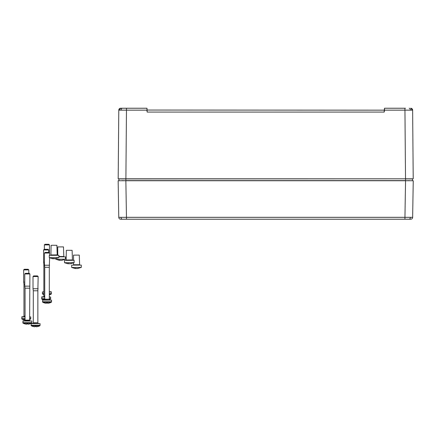 <?xml version="1.0" encoding="UTF-8"?>
<svg xmlns="http://www.w3.org/2000/svg" width="435" height="435" viewBox="0 0 435 435"><rect width="100%" height="100%" fill="white"/><g stroke="black" fill="none" stroke-linecap="round" stroke-linejoin="round"><path stroke-width="0.65" d="M146.921 111.083L146.91 110.153L118.782 110.153L118.195 178.807L413.217 178.807L412.63 110.153L410.705 108.244A1.925 1.925 0 0 1 412.63 110.153L412.636 111.083L412.63 110.153L384.502 110.153L384.225 112.078L147.188 112.078L147.025 108.369L147.046 111.083L147.041 110.044L384.246 110.169L384.513 108.244L405.442 108.244M120.729 108.244L120.707 108.244A1.925 1.925 0 0 0 118.782 110.153L118.771 111.083M405.55 180.732L413.25 180.732L412.641 217.331A1.925 1.925 0 0 1 410.722 219.224L120.691 219.224A1.925 1.925 0 0 1 118.766 217.331L118.162 180.732L405.55 180.732L404.947 217.331L412.641 217.331M122.028 180.607L125.878 180.732L119.315 180.732M411.418 180.732L405.534 180.732L409.384 180.607M119.94 180.732L121.37 180.732M120.707 108.244L126.482 108.244L120.707 108.244L118.782 110.153L120.707 108.244M119.233 178.937L122.039 178.937M409.368 178.937L412.543 178.937L412.402 180.732M118.869 178.937L412.674 178.807L405.534 178.937L405.534 180.607L125.878 180.607L125.878 178.937L118.869 178.937L119.011 180.732M412.674 178.807L409.368 178.807M125.971 108.244L146.894 108.244L147.166 110.169M412.636 111.083L412.646 112.078M384.491 111.083L384.513 108.244M384.246 110.169L384.225 112.078L384.371 110.153M121.115 219.224L122.382 219.224A1.925 1.359 90 0 1 121.022 217.342L126.465 217.331L126.465 219.224L121.115 219.224M118.766 217.331L121.022 217.342M63.831 256.867L63.483 246.89L57.708 246.928L57.768 255.214M61.694 260.331L65.495 259.184L55.87 259.255L59.231 260.293L58.796 260.027L61.09 260.299L63.097 260.021L61.661 260.206M61.058 260.299L59.72 260.293M65.495 259.184L65.478 256.878L58.888 256.802M59.715 260.005L59.72 260.326M79.632 265.078L79.279 255.095L73.51 255.133L73.542 260.266M71.672 267.46L81.291 267.394L81.274 265.084L71.655 265.154L71.677 267.465L75.027 268.498L74.597 268.232L76.892 268.504L78.893 268.226L77.457 268.411M76.859 268.504L75.521 268.498M75.516 268.21L75.521 268.531M40.069 323.64L31.342 323.384L31.086 325.266L40.069 325.266L40.069 323.64L31.086 323.64M33.653 275.91L37.502 275.91L38.144 276.551L33.011 276.551L33.653 275.91M33.299 322.743L37.856 322.743L37.856 290.792L33.299 290.792L33.299 322.743A0.642 0.642 0 0 1 32.658 323.384M37.856 322.743A0.642 0.642 0 0 0 38.497 323.384M37.856 290.792L38.144 276.551M33.299 290.792L33.011 288.742L38.144 288.742M33.011 288.742L33.011 276.551M39.955 325.625L39.955 325.625A0.642 0.642 0 0 0 40.069 325.266M31.2 325.625L31.472 325.831L31.2 325.625A0.642 0.642 0 0 1 31.086 325.266M36.154 326.435L36.154 326.756L36.709 326.756A8.961 8.961 0 0 0 38.209 326.435L38.209 326.435A8.966 8.966 0 0 0 39.683 325.831L31.472 325.831A8.966 8.966 0 0 0 32.946 326.435L32.946 326.435A8.961 8.961 0 0 0 34.447 326.756L35.001 326.756L35.001 326.435A8.95 8.308 180 0 0 36.154 326.435A8.95 8.308 0 0 1 35.001 326.435M50.514 299.052L50.514 299.052A0.642 0.642 0 0 0 50.629 298.687L50.629 297.062L49.307 296.806M41.76 299.052L42.032 299.258L41.76 299.052A0.642 0.642 0 0 1 41.651 298.687L41.907 296.806L44.751 296.806M44.212 249.337L48.062 249.337L48.704 249.978L43.571 249.978L44.212 249.337M44.462 264.219L43.864 264.219L43.864 296.164A0.642 0.642 0 0 1 43.223 296.806M43.864 264.219L43.571 262.164L44.462 262.164M48.704 252.398L48.704 249.978M43.571 262.164L43.571 249.978M49.438 299.623A8.966 8.966 0 0 0 50.242 299.258L49.307 299.258M44.751 299.258L42.032 299.258A8.966 8.966 0 0 0 43.505 299.856L43.505 299.856A8.961 8.961 0 0 0 43.554 299.867M31.826 321.046L23.104 320.791L22.848 322.672L31.826 322.672L31.826 321.046L22.848 321.046M25.415 273.316L29.259 273.316L29.901 273.958L24.773 273.958L25.415 273.316M29.613 288.198L25.061 288.198L25.061 320.149A0.642 0.642 0 0 1 24.42 320.791L30.254 320.791A0.642 0.642 0 0 1 29.613 320.149L29.901 273.958M25.061 288.198L24.773 286.148L29.901 286.148M24.773 286.148L24.773 273.958M31.711 323.036L31.711 323.036A0.642 0.642 0 0 0 31.826 322.672M22.957 323.036L23.229 323.238L22.957 323.036A0.642 0.642 0 0 1 22.848 322.672M27.916 323.841L27.916 324.162L28.465 324.162A8.961 8.961 0 0 0 29.966 323.841L29.966 323.841A8.966 8.966 0 0 0 31.445 323.238L23.229 323.238A8.966 8.966 0 0 0 24.708 323.841L24.708 323.841A8.961 8.961 0 0 0 26.209 324.162L26.758 324.162L26.758 323.841A8.95 8.308 180 0 0 27.916 323.841A8.95 8.308 0 0 1 26.758 323.841M30.619 318.98L30.619 318.98A0.642 0.642 0 0 0 30.733 318.616L30.733 316.99L29.613 316.734M21.864 318.98L22.136 319.187L21.864 318.98A0.642 0.642 0 0 1 21.75 318.616L22.006 316.734L25.061 316.734L23.321 316.734A0.642 0.642 0 0 0 23.963 316.093L23.963 284.147L24.773 284.147M24.316 269.265L28.166 269.265L28.808 269.907L23.675 269.907L24.316 269.265M23.963 284.147L23.675 282.092L24.773 282.092M28.808 273.316L28.808 269.907M23.675 282.092L23.675 269.907M29.613 319.524A8.966 8.966 0 0 0 30.347 319.187L29.613 319.187M25.061 319.187L22.136 319.187A8.966 8.966 0 0 0 23.61 319.785L23.61 319.785A8.961 8.961 0 0 0 25.061 320.1M51.52 300.128L42.793 299.867L42.538 301.749L51.52 301.749L51.52 300.128L42.538 300.128M45.104 252.398L48.954 252.398L49.595 253.039L44.462 253.039L45.104 252.398M44.751 299.226L49.307 299.226L49.307 267.28L44.751 267.28L44.751 299.226A0.642 0.642 0 0 1 44.109 299.867M49.307 299.226A0.642 0.642 0 0 0 49.949 299.867M49.307 267.28L49.595 257.83M44.751 267.28L44.462 265.23L49.595 265.23M49.595 255.312L49.595 253.039M44.462 265.23L44.462 253.039M51.406 302.113L51.406 302.113A0.642 0.642 0 0 0 51.52 301.749M42.652 302.113L42.924 302.32L42.652 302.113A0.642 0.642 0 0 1 42.538 301.749M47.605 302.918L47.605 303.244L48.16 303.244A8.961 8.961 0 0 0 49.661 302.918L49.661 302.918A8.966 8.966 0 0 0 51.134 302.32L42.924 302.32A8.966 8.966 0 0 0 44.397 302.918L44.397 302.918A8.961 8.961 0 0 0 45.898 303.244L46.453 303.244L46.453 302.918A8.95 8.308 180 0 0 47.605 302.918A8.95 8.308 0 0 1 46.453 302.918M51.286 293.984L51.286 293.984A0.642 0.642 0 0 0 51.401 293.62L51.145 291.738L49.307 291.738M42.532 293.984L42.804 294.19L42.532 293.984A0.642 0.642 0 0 1 42.423 293.62L42.423 291.994L43.864 291.738M44.99 244.269L48.834 244.269L49.476 244.91L44.348 244.91L44.99 244.269M49.307 291.466A0.642 0.642 0 0 0 49.829 291.738M49.476 252.925L49.476 244.91M44.348 249.337L44.348 244.91M49.307 294.859A8.961 8.961 0 0 0 49.541 294.789L49.541 294.789A8.966 8.966 0 0 0 51.02 294.19L49.307 294.19M43.864 294.19L42.804 294.19A8.966 8.966 0 0 0 43.864 294.647M72.46 260.315L72.107 250.332L67.599 250.299L66.337 250.375L66.125 260.358M64.5 262.702L74.119 262.631L74.102 260.326L64.483 260.391L64.505 262.707L67.855 263.74L67.425 263.474L69.72 263.746L71.721 263.469L70.285 263.653M69.687 263.746L68.344 263.74M68.344 263.452L68.349 263.768M57.235 255.285L56.882 245.302L52.374 245.269L51.107 245.345L50.9 255.329M49.275 257.667L58.894 257.602L58.877 255.291L49.258 255.361L49.28 257.678L52.63 258.711L52.2 258.444L55.06 258.618M54.462 258.711L53.119 258.711M53.119 258.423L53.119 258.738M121.039 110.147A1.925 1.359 -90 0 1 122.23 108.261M410.374 110.147A1.925 1.359 -90 0 0 409.183 108.261M404.931 108.244L405.518 178.807M126.482 108.244L125.894 178.807M412.5 110.153L410.705 108.244M147.041 110.153L146.894 108.244M410.39 217.342A1.925 1.359 90 0 1 409.03 219.224M125.856 180.732L126.465 217.331L404.947 217.331L404.947 219.224M63.548 256.509L58.888 256.476M79.349 264.714L73.575 264.752L73.297 265.122M50.629 297.062L49.307 297.062M44.751 297.062L41.651 297.062M41.651 298.687L44.751 298.687M49.307 298.687L50.629 298.687M43.864 296.164L44.751 296.164M25.061 320.149L29.613 320.149M30.733 316.99L29.613 316.99M25.061 316.99L21.75 316.99M21.75 318.616L25.061 318.616M29.613 318.616L30.733 318.616M23.963 316.093L25.061 316.093M51.401 291.994L49.307 291.994M43.864 291.994L42.423 291.994M42.423 293.62L43.864 293.62M49.307 293.62L51.401 293.62M72.177 259.951L66.403 259.994M56.952 254.921L51.178 254.964M55.865 258.64L55.87 259.255M73.564 262.909L73.575 264.752M81.285 267.4L77.495 268.536M74.113 262.637L70.323 263.773M58.888 257.607L55.098 258.743"/></g></svg>
